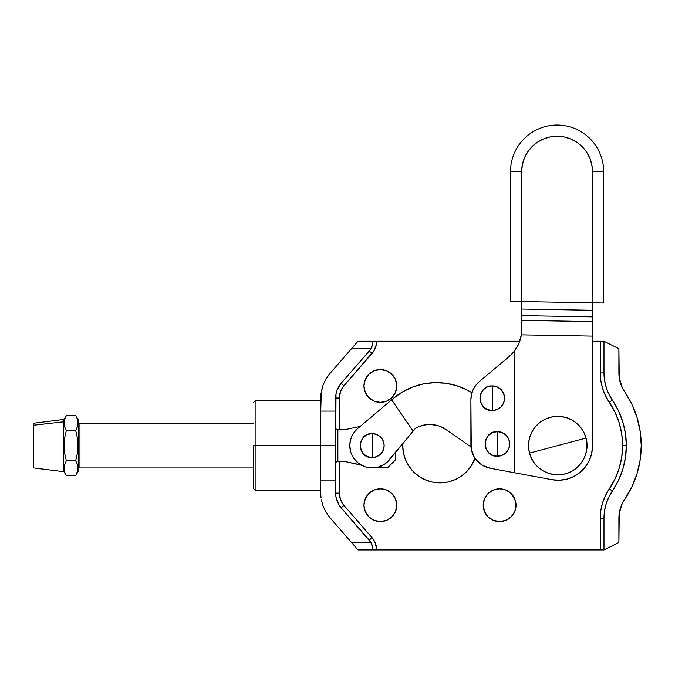 <?xml version="1.0" encoding="UTF-8"?>
<svg xmlns="http://www.w3.org/2000/svg" width="675" height="675" viewBox="0 0 675 675"><rect width="100%" height="100%" fill="white"/><g stroke="black" fill="none" stroke-linecap="round" stroke-linejoin="round"><path stroke-width="1.01" d="M557.769 445.576L529.512 453.111C533.149 468.315 550.302 478.246 565.296 473.833C580.5 470.197 590.439 453.043 586.018 438.05L557.769 445.576L586.018 438.05L584.01 432.675L580.989 427.807L577.074 423.622L572.417 420.272L567.202 417.901L561.617 416.593L555.888 416.399L550.235 417.327L544.868 419.335L539.992 422.356L535.807 426.271L532.457 430.928L530.086 436.143L528.778 441.728L528.584 447.458L529.512 453.111L531.52 458.477L534.541 463.354L538.456 467.539L543.113 470.888L548.336 473.259L553.913 474.567L559.642 474.761L565.296 473.833L570.67 471.825L575.539 468.804L579.724 464.889L583.073 460.232L585.444 455.009L586.752 449.432L586.946 443.703L586.018 438.05A29.244 29.244 0 0 0 550.235 417.327A29.244 29.244 0 0 0 529.512 453.111L557.769 445.576M497.391 443.931L497.391 431.612C481.503 430.852 481.503 457.009 497.391 456.249L497.391 443.931L497.391 456.249L492.674 455.304L488.675 452.638L486.008 448.639L485.072 443.931L486.008 439.214L488.675 435.223L492.674 432.548L497.391 431.612L502.099 432.548L506.098 435.223L508.764 439.214L509.701 443.931L508.764 448.639L506.098 452.638L502.099 455.304L497.391 456.249A12.319 12.319 0 0 0 509.701 443.931A12.319 12.319 0 0 0 497.391 431.612L497.391 443.931M492.269 398.216L492.269 385.898C476.381 385.138 476.381 411.294 492.269 410.535L492.269 398.216L492.269 410.535L487.553 409.598L483.562 406.924L480.887 402.933L479.95 398.216L480.887 393.5L483.562 389.509L487.553 386.834L492.269 385.898L496.977 386.834L500.977 389.509L503.643 393.5L504.579 398.216L503.643 402.933L500.977 406.924L496.977 409.598L492.269 410.535A12.319 12.319 0 0 0 504.579 398.216A12.319 12.319 0 0 0 492.269 385.898L492.269 398.216M513.785 301.438L510.511 301.379L510.502 171.653L521.682 171.653A35.404 35.404 0 0 1 557.094 136.249A35.404 35.404 0 0 1 592.498 171.653L592.498 302.805L592.498 171.653L591.815 164.742L589.807 158.102L586.533 151.976L582.128 146.618L576.762 142.214L570.637 138.94L563.996 136.924L557.094 136.249L550.184 136.924L543.544 138.94L537.418 142.214L532.052 146.618L527.656 151.985L524.382 158.102L522.366 164.742L521.682 171.653L510.502 171.653A46.583 46.583 0 0 1 557.499 125.069A46.583 46.583 0 0 1 603.678 171.653A46.583 46.583 0 0 0 557.499 125.069A46.583 46.583 0 0 0 510.502 171.653L510.511 301.379L592.498 302.805L592.498 310.264L521.691 309.032L521.691 301.573L592.498 302.805L592.498 445.964A34.29 34.29 0 0 1 551.973 479.68L514.451 472.745L514.451 351.051L518.94 343.389L521.328 334.842L592.498 336.091L592.498 445.964A34.29 34.29 0 0 1 592.49 446.563L591.562 453.929L589.064 460.924L585.115 467.218L579.909 472.517L573.683 476.567L566.73 479.174L559.381 480.237L551.973 479.68L490.421 468.298L514.451 472.745L514.451 351.051A34.661 34.661 0 0 0 521.328 334.842L592.498 336.091L592.498 321.604L521.691 320.363L521.691 301.573L513.785 301.438L521.691 301.573L521.682 171.653L521.691 301.573M521.691 330.244L521.505 333.425M521.691 329.847L521.691 320.363L521.328 334.842A34.661 34.661 0 0 1 514.451 351.051A65.078 65.078 0 0 1 507.203 358.172L479.419 381.485L475.833 385.239L473.133 389.677L471.462 394.597L470.897 399.76L471.26 448.959L474.061 456.705L476.423 460.097L482.701 465.421L490.421 468.298L486.439 467.193M521.691 318.617L521.691 325.485M521.691 309.032L592.498 310.264L592.498 316.845L521.691 315.613L521.691 320.363L592.498 321.604L592.498 316.845L521.691 315.613L521.691 311.335M592.49 446.563L591.562 453.929L592.49 446.563L591.562 453.929L589.064 460.924M566.73 479.174L559.381 480.237L566.73 479.174L559.381 480.237L551.973 479.68M592.498 316.845L592.498 314.103M521.513 333.374L521.632 331.838L521.513 333.374M592.498 327.637L592.498 336.091M490.421 468.298A23.853 23.853 0 0 1 470.905 444.842L470.897 399.76A23.853 23.853 0 0 1 479.419 381.485L507.203 358.172A65.078 65.078 0 0 0 514.451 351.051M600.404 302.948L592.498 302.805L603.678 303.007L603.678 171.653L592.498 171.653L603.678 171.653L603.678 303.007L600.404 302.948L603.678 303.007M372.161 445.576L372.161 433.586C356.687 432.844 356.687 458.317 372.161 457.574L372.161 445.576L372.161 457.574L367.571 456.663L363.673 454.064L361.074 450.166L360.163 445.576L361.074 440.986L363.673 437.096L367.571 434.498L372.161 433.586L376.751 434.498L380.641 437.096L383.24 440.986L384.151 445.576L383.24 450.166L380.641 454.064L376.751 456.663L372.161 457.574A11.998 11.998 0 0 0 384.151 445.576A11.998 11.998 0 0 0 372.161 433.586L372.161 445.576M389.382 459.844A22.359 22.359 0 0 1 349.793 445.542L350.831 452.292L352.105 455.465L353.843 458.418L358.568 463.337L364.559 466.611L367.858 467.522L371.258 467.927L378.042 467.151L384.277 464.375L387.003 462.299L413.151 431.131L389.382 459.844M415.623 428.152L419.234 426.431L415.623 428.152L413.151 431.131L415.623 428.152A28.586 28.586 0 0 1 445.989 429.553L470.998 446.917L445.989 429.553L438.86 425.959L431.004 424.482L434.987 424.946M357.725 428.498L391.635 399.853L413.151 431.131L391.635 399.853L393.272 398.461A67.087 67.087 0 0 1 471.96 392.723L466.568 389.703L456.216 385.568L445.314 383.198L434.168 382.666L423.098 383.991L412.4 387.129L402.359 391.998L393.272 398.461L357.725 428.498L354.392 432.008L351.886 436.151L350.325 440.733L349.793 445.542A22.359 22.359 0 0 1 357.725 428.498L354.392 432.008M419.234 426.431L427.005 424.575L431.004 424.482M366.196 467.134L365.648 466.973M423.098 383.991L434.168 382.666L445.314 383.198L456.216 385.568M361.437 465.202L345.33 461.607L360.796 464.839M396.765 385.948A16.402 16.402 0 0 1 380.363 402.351A16.402 16.402 0 0 1 363.96 385.948L365.209 379.671L368.769 374.355L374.085 370.794L380.363 369.546L386.64 370.794L391.956 374.355L395.516 379.671L396.765 385.948L395.516 392.226L391.956 397.541L386.64 401.102L380.363 402.351L374.085 401.102L368.769 397.541L365.209 392.226L363.96 385.948A16.402 16.402 0 0 1 380.363 369.546A16.402 16.402 0 0 1 396.765 385.948M396.765 505.212A16.402 16.402 0 0 1 380.363 521.606A16.402 16.402 0 0 1 363.96 505.212L365.209 498.935L368.769 493.619L374.085 490.058L380.363 488.81L386.64 490.058L391.956 493.619L395.516 498.935L396.765 505.212L395.516 511.49L391.956 516.805L386.64 520.358L380.363 521.606L374.085 520.358L368.769 516.805L365.209 511.49L363.96 505.212A16.402 16.402 0 0 1 380.363 488.81A16.402 16.402 0 0 1 396.765 505.212M516.021 505.212A16.402 16.402 0 0 1 499.627 521.606A16.402 16.402 0 0 1 483.224 505.212L484.473 498.935L488.033 493.619L493.349 490.058L499.627 488.81L505.904 490.058L511.22 493.619L514.772 498.935L516.021 505.212L514.772 511.49L511.22 516.805L505.904 520.358L499.627 521.606L493.349 520.358L488.033 516.805L484.473 511.49L483.224 505.212A16.402 16.402 0 0 1 499.627 488.81A16.402 16.402 0 0 1 516.021 505.212M439.99 482.853L447.263 482.136L454.258 480.009L460.696 476.567L466.349 471.935L470.981 466.282L475.04 458.257A37.268 37.268 0 0 1 402.722 445.576L402.773 443.669A37.268 37.268 0 0 0 402.722 445.576L403.439 452.849L405.557 459.844L408.999 466.282L413.64 471.935L419.285 476.567L425.731 480.009L432.717 482.136L439.99 482.853L432.717 482.136M375.207 549.931L600.261 549.931L600.261 518.24L600.834 510.477L602.564 502.892L605.399 495.653L615.018 478.946L619.203 468.248L621.759 457.042L622.612 445.576L626.341 445.576L625.447 433.561L626.341 445.576L625.447 457.591L626.341 445.576L622.612 445.576A77.077 77.077 0 0 0 609.28 402.249L612.368 400.157A80.797 80.797 0 0 1 622.763 421.791M625.447 433.561L622.772 421.816L618.376 410.594L622.772 421.816A80.797 80.797 0 0 1 625.438 433.536M625.447 433.595A80.797 80.797 0 0 1 626.341 445.23M320.735 480.06L335.635 480.06L335.635 445.576L320.735 445.576L320.735 493.138L320.735 480.06L335.635 480.06L335.998 394.04A22.359 22.359 0 0 0 335.635 398.022L335.635 411.1L320.735 411.1L320.735 445.576L255.133 445.576L255.133 400.857L255.133 445.576L320.735 445.576L320.735 480.06M253.648 445.576L255.133 445.576L255.133 490.303L255.133 445.576L253.648 445.576L253.648 488.81L253.648 445.576M336.437 499.07L338.782 504.571L341.128 507.811L338.782 504.571A22.359 22.359 0 0 0 341.128 507.811L343.938 505.364A18.638 18.638 0 0 1 339.365 493.138L335.635 493.138L335.635 480.06L335.635 493.138A22.359 22.359 0 0 0 335.998 497.121L335.635 493.138L339.365 493.138L339.365 461.607L339.365 493.138L340.546 499.669L343.938 505.364L372.06 537.705L369.25 540.152L341.128 507.811L370.837 542.346L351.405 542.346L329.881 517.59L357.995 549.931L372.904 549.931L372.895 549.416L372.904 549.931A14.909 14.909 0 0 0 372.895 549.416L372.769 547.898L372.895 549.416A14.909 14.909 0 0 0 370.837 542.346L372.769 547.898A14.909 14.909 0 0 0 370.837 542.346L351.405 542.346L357.995 549.931L601.687 549.931M618.376 410.594L612.368 400.157A80.797 80.797 0 0 1 612.368 491.003L609.28 488.911A77.077 77.077 0 0 0 622.612 445.576L621.759 434.118L619.203 422.913L615.018 412.214L605.399 395.508L602.564 388.26L600.834 380.675L600.261 372.921L600.261 341.221L592.498 341.221L603.982 341.221L603.982 372.921L604.522 380.126L606.125 387.172L608.757 393.896L612.368 400.157A48.448 48.448 0 0 1 603.982 372.921L600.261 372.921L600.261 341.221L601.687 341.221M372.895 341.736L372.769 343.254L372.895 341.736A14.909 14.909 0 0 0 372.904 341.221L372.895 341.736L372.904 341.221L519.775 341.221L376.633 341.221L376.338 344.537L374.009 350.755L343.938 385.796L340.546 391.492L339.365 398.022L339.365 429.553L339.365 398.022L335.635 398.022L339.365 398.022A18.638 18.638 0 0 1 343.938 385.796L341.128 383.349A22.359 22.359 0 0 0 338.782 386.581L337.053 390.184L341.128 383.349L369.25 351.008L341.128 383.349L337.053 390.184L335.998 394.04L337.053 390.184M341.128 507.811L343.938 505.364L372.06 537.705L375.452 543.409L376.633 549.931A18.638 18.638 0 0 0 372.06 537.705L369.25 540.152L370.837 542.346L372.769 547.898M374.085 370.794L377.165 369.866M374.085 490.058L377.165 489.13M391.956 516.805L391.424 517.312M496.429 489.13L499.627 488.81M502.824 521.294L499.627 521.606M618.891 348.697L603.982 341.221L618.891 348.697L619.262 377.907L622.198 387.442L624.696 391.778A95.707 95.707 0 0 1 624.696 499.382L631.817 487.013L637.014 473.723L640.187 459.81L641.25 445.576L640.187 431.35L637.014 417.428L631.817 404.139L624.696 391.778A33.539 33.539 0 0 1 618.891 372.921L618.891 348.697L603.982 341.221L603.982 372.921L600.261 372.921A52.178 52.178 0 0 0 609.28 402.249L612.368 400.157M372.769 343.263A14.909 14.909 0 0 1 370.837 348.806L351.405 348.806L329.881 373.562L357.995 341.221L372.904 341.221L357.995 341.221L351.405 348.806L370.837 348.806L372.769 343.254L370.837 348.806L369.25 351.008L372.06 353.455A18.638 18.638 0 0 0 376.633 341.221L375.207 341.221M325.974 378.962L329.881 373.562A37.268 37.268 0 0 0 329.873 373.57L325.974 378.962L323.089 384.969L325.974 378.962M321.325 391.39L323.089 384.969L320.996 393.584L320.735 411.1L321.325 391.39M320.996 497.576L320.735 493.138L320.996 497.576M323.089 506.191L321.325 499.77L323.089 506.191L325.974 512.198L323.089 506.191M329.881 517.59L325.974 512.198L329.881 517.59M625.447 457.591L622.772 469.344L618.376 480.558L612.368 491.003L609.28 488.911A52.178 52.178 0 0 0 600.261 518.24L600.261 549.931L603.982 549.931L603.982 518.24L600.261 518.24L603.982 518.24A48.448 48.448 0 0 1 612.368 491.003L608.757 497.264L606.125 503.989L604.522 511.034L603.982 518.24L603.982 549.931L618.891 542.464L618.891 518.24A33.539 33.539 0 0 1 624.696 499.382L622.198 503.719L619.262 513.253L618.891 542.464L603.982 549.931L618.891 542.464M337.053 500.968L335.998 497.121L338.782 504.571M335.635 493.138L335.998 497.121M370.837 348.806L369.25 351.008L372.06 353.455L343.938 385.796L341.128 383.349M335.998 394.04L335.635 398.022M320.735 411.1L320.735 445.576L335.635 445.576L335.635 411.1L320.735 411.1M377.755 549.931L357.995 549.931M357.995 341.221L377.755 341.221M63.568 419.504L63.568 471.656L63.568 421.808L33.75 425.199L33.75 467.944L33.75 423.225L33.75 425.199L63.568 421.808L63.568 419.487L33.75 423.217M77.532 464.754L77.397 464.316M77.414 426.794L78.047 422.989L77.414 426.786L75.71 430.515L66.327 430.515L75.71 430.515L77.406 437.932L78.047 445.576L78.477 445.576L78.477 470.922L78.477 445.576L78.047 445.576L77.422 453.17L75.71 460.645L77.87 466.197M77.878 466.248L77.414 471.977L77.887 470.078L75.71 475.706L66.327 475.706L64.623 471.985L64.159 466.265L66.327 460.645L64.623 453.17L63.998 445.576L63.568 445.576L63.998 445.576L64.631 437.932L66.327 430.515L64.623 426.794L63.998 422.997L64.623 419.183L64.159 421.082L66.327 415.454L64.623 419.175L66.327 415.454L75.71 415.454L66.327 415.454L63.568 420.238M77.963 466.822L77.903 466.366M63.998 468.155L64.623 464.375L63.998 468.172M64.505 426.406L63.998 422.997M78.047 422.997L77.414 419.175L75.71 415.454L77.414 419.175L78.047 422.972L77.414 426.786M75.71 430.515L77.406 437.932L78.047 445.576L77.422 453.17L75.71 460.645L66.327 460.645L64.623 453.17L63.998 445.576L64.631 437.932L66.327 430.515L64.623 426.786M78.477 470.922L75.71 475.706L77.414 471.985L75.71 475.706L66.327 475.706L64.623 471.985L63.998 468.188M66.327 460.645L75.71 460.645L77.414 464.358L78.047 468.188M64.074 424.339L64.142 424.794M78.477 445.576L78.477 420.238L78.477 445.576M79.962 423.217L78.477 424.71L79.962 423.217L79.962 467.944L79.962 423.217L253.648 423.217L79.962 423.217M78.477 466.45L79.962 467.944L253.648 467.944L79.962 467.944L78.477 466.45M335.635 462.721L337.871 460.485L337.871 430.675L335.635 428.439L337.871 430.675L337.871 460.485L335.635 462.721M337.871 429.553L337.871 461.607L345.33 461.607L337.871 461.607L337.871 429.553L345.33 429.553L337.871 429.553M375.502 467.691L388.066 467.243L395.263 460.105L395.263 452.739L395.263 460.105L388.066 467.243A44.499 44.499 0 0 1 375.502 467.691M360.146 426.457L345.33 429.553L360.146 426.457M320.735 400.857L255.133 400.857L253.648 402.351M253.648 488.81L255.133 490.303L320.735 490.303M63.568 471.665L33.75 467.944M66.327 475.706L63.568 470.922M75.71 415.454L78.477 420.238"/></g></svg>
